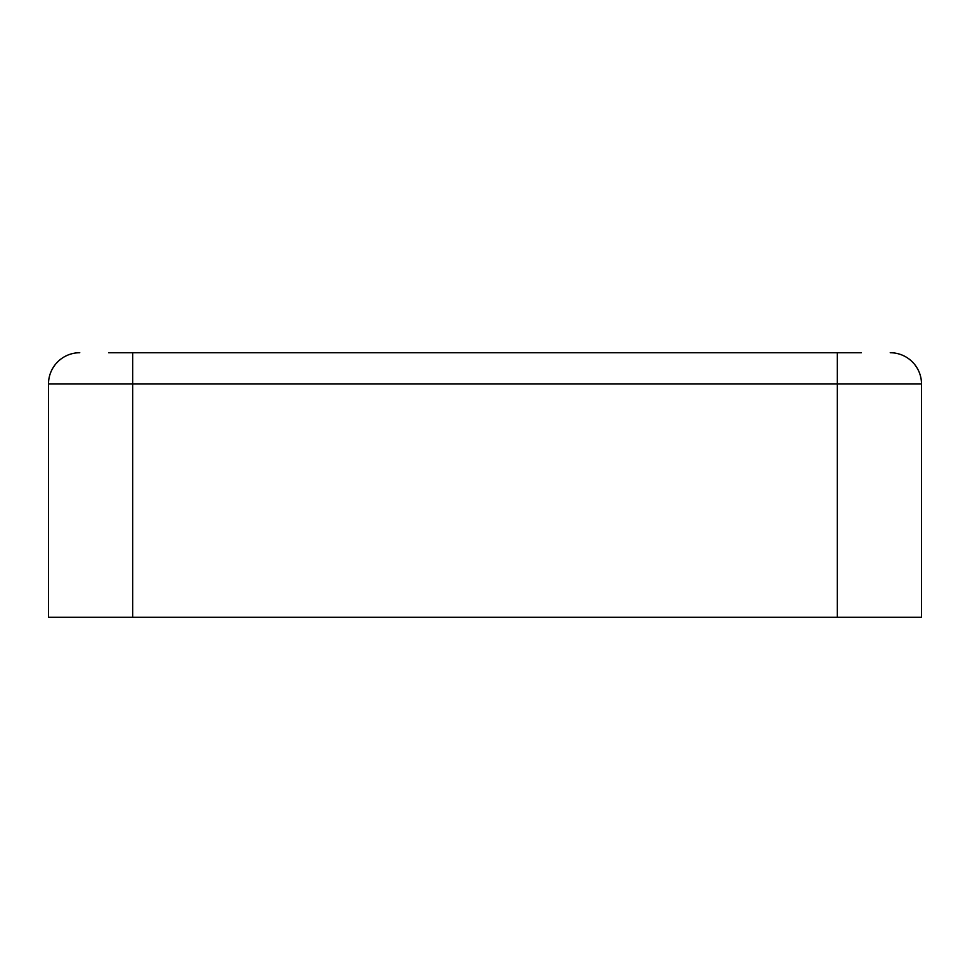 <?xml version="1.0" encoding="UTF-8"?>
<svg xmlns="http://www.w3.org/2000/svg" width="970" height="970" viewBox="0 0 970 970"><rect width="100%" height="100%" fill="white"/><g stroke="black" fill="none" stroke-linecap="round" stroke-linejoin="round"><path stroke-width="1.45" d="M139.886 352.728L830.114 352.728M837.328 617.272L921.5 617.272L921.5 383.987A31.27 31.27 0 0 0 890.23 352.728A31.27 31.27 0 0 1 921.5 383.987L837.328 383.987L837.328 617.272L48.5 617.272L48.5 383.987L837.328 383.987L837.328 352.728M921.5 385.199L921.5 617.272M79.77 352.728A31.27 31.27 0 0 0 48.5 383.987A31.27 31.27 0 0 1 79.77 352.728A31.27 31.27 0 0 0 48.5 383.987A31.27 31.27 0 0 1 79.77 352.728M813.272 352.728L861.372 352.728M108.628 352.728L156.728 352.728M48.5 385.199L48.5 617.272M132.672 352.728L132.672 617.272M890.23 352.728A31.27 31.27 0 0 1 921.5 383.987A31.27 31.27 0 0 0 890.23 352.728"/></g></svg>
